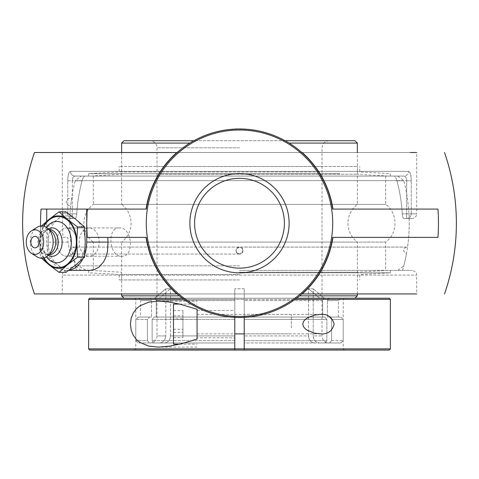 <?xml version="1.0" encoding="UTF-8"?>
<svg xmlns="http://www.w3.org/2000/svg" width="479" height="479" viewBox="0 0 479 479"><rect width="100%" height="100%" fill="white"/><g stroke="black" fill="none" stroke-linecap="round" stroke-linejoin="round"><path stroke-width="0.36" stroke-dasharray="2.4 1.8" d="M404.001 176.086C405.677 176.32 406.569 177.889 406.677 180.799C406.575 177.895 405.683 176.326 404.001 176.086L74.999 176.086A4.712 4.497 -90 0 1 70.503 171.374A4.712 4.497 -90 0 0 74.999 176.086L84.915 176.086C83.891 176.344 82.939 177.919 82.065 180.799C82.939 177.919 83.891 176.344 84.915 176.086L74.999 176.086C73.323 176.32 72.431 177.889 72.323 180.799C72.425 177.895 73.317 176.326 74.999 176.086L404.001 176.086A4.712 4.497 90 0 0 408.497 171.374A4.712 4.497 90 0 1 404.001 176.086L394.085 176.086C395.109 176.344 396.061 177.919 396.935 180.799C396.061 177.919 395.109 176.344 394.085 176.086L404.001 176.086M408.497 171.374C410.222 171.835 411.138 174.979 411.251 180.799C411.144 174.985 410.222 171.841 408.497 171.374L70.503 171.374C68.778 171.835 67.862 174.979 67.749 180.799C67.856 174.985 68.778 171.841 70.503 171.374L408.497 171.374M75.227 218.52L67.018 218.52L75.227 218.52C75.975 218.268 76.472 216.694 76.724 213.808C76.472 216.694 75.975 218.268 75.227 218.52L69.832 218.52L75.227 218.52M403.773 218.52L411.982 218.52L403.773 218.52C403.025 218.268 402.528 216.694 402.276 213.808C402.528 216.694 403.025 218.268 403.773 218.52L409.168 218.52L403.773 218.52M410.305 152.514L62.306 152.514L416.694 152.514L416.694 213.808L411.251 213.808A4.712 4.568 -90 0 1 406.677 218.52L406.677 213.808L411.251 213.808L406.677 213.808L406.677 218.52A4.712 4.568 -90 0 0 411.251 213.808L416.694 213.808A4.712 4.712 0 0 1 411.982 218.52M76.724 213.808A163.052 163.052 0 0 1 82.065 180.799A163.052 163.052 0 0 0 76.724 213.808L67.749 213.808A4.712 4.568 90 0 0 72.323 218.52L72.323 213.808L76.724 213.808M394.085 176.086L84.915 176.086L394.085 176.086M396.935 180.799A163.052 163.052 0 0 1 402.276 213.808A163.052 163.052 0 0 0 396.935 180.799L411.251 180.799L406.677 180.799L406.677 213.808L402.276 213.808L406.677 213.808L406.677 180.799L396.935 180.799M302.237 152.514L176.763 152.514L302.237 152.514M239.5 270.384L411.982 270.384L239.5 270.384M302.237 293.956L62.306 293.956L62.306 275.096L416.694 275.096L62.306 275.096A4.712 4.712 0 0 1 67.018 270.384M239.5 293.956L416.694 293.956L239.5 293.956M119.528 227.95C106.548 227.124 108.919 257.067 121.774 256.235C134.743 257.067 132.372 227.124 119.528 227.95L66.725 227.95A14.142 9.999 90 0 1 76.724 242.093A14.142 9.999 90 0 1 66.725 256.235A14.142 9.999 90 0 1 56.726 242.093A14.142 9.999 90 0 1 66.725 227.95A14.142 9.999 -90 0 0 56.726 242.093A14.142 9.999 -90 0 0 66.725 256.235L89.166 256.235A14.142 9.999 90 0 1 79.161 242.093A14.142 9.999 90 0 1 89.166 227.95A14.142 9.999 90 0 1 98.596 237.38A14.142 9.999 90 0 1 89.166 256.235M68.928 270.21A28.291 20.004 90 0 1 66.725 270.384L68.689 270.384M84.723 254.427A28.291 20.004 90 0 1 82.915 258.708M87.184 237.38L146.275 237.38A94.297 94.297 0 0 0 177.128 293.956C211.215 325.049 267.785 325.049 301.872 293.956A94.297 94.297 0 0 0 332.725 237.38L437.956 237.38M89.812 270.384L84.933 269.545L80.125 267.007L74.946 261.833L72.413 257.846L69.784 251.571L68.036 242.093A215.023 152.047 -90 0 1 67.779 237.38L62.911 237.38L62.515 223.232L62.911 209.089L46.72 209.089L62.911 209.089M66.725 270.384A28.291 20.004 90 0 1 46.72 242.093L46.72 221.304M62.911 237.38L67.779 237.38M76.448 270.384A169.728 169.728 0 0 1 69.832 218.52M41.044 209.089L146.275 209.089A94.297 94.297 0 0 1 177.128 152.514C211.215 121.421 267.785 121.421 301.872 152.514A94.297 94.297 0 0 1 332.725 209.089L437.956 209.089M62.306 293.956L416.694 293.956L416.694 275.096C415.79 273.683 418.406 272.605 411.982 270.384M121.774 256.235L66.725 256.235A14.142 9.999 -90 0 0 76.724 242.093A14.142 9.999 -90 0 0 66.725 227.95L89.166 227.95M31.434 244.961A5.76 4.072 90 0 1 31.434 239.225M46.457 256.822A20.663 14.609 90 0 1 42.29 245.446A20.663 14.609 90 0 1 42.098 242.093A20.663 14.609 90 0 1 42.29 238.74A20.663 14.609 90 0 1 46.457 227.363M44.038 257.93A25.597 18.1 90 0 1 40.158 242.093A25.597 18.1 90 0 1 44.038 226.256M48.397 255.325A14.226 10.059 90 0 1 47.786 254.948A14.226 10.059 90 0 1 42.17 244.404A14.226 10.059 90 0 1 42.032 242.093A14.226 10.059 90 0 1 42.17 239.787A14.226 10.059 90 0 1 47.786 229.237A14.226 10.059 90 0 1 48.397 228.86M49.367 254.666A12.574 8.891 90 0 1 45.553 253.457A12.574 8.891 90 0 1 40.475 242.093A12.574 8.891 90 0 1 45.553 230.734A12.574 8.891 90 0 1 49.367 229.519M51.271 252.984A12.574 8.891 90 0 1 46.822 254.666A12.574 8.891 90 0 1 37.931 242.093A12.574 8.891 90 0 1 46.822 229.519A12.574 8.891 90 0 1 51.271 231.201M37.128 256.882A16.166 11.43 90 0 1 30.315 242.093A16.166 11.43 90 0 1 37.128 227.303M65.958 272.341L57.462 264.779L47.433 257.217L48.199 242.093L47.433 226.968L57.462 219.406L65.958 211.844M47.433 226.968L40.499 226.968L39.733 242.093L40.499 257.217L41.589 258.259M41.589 225.926L40.499 226.968M47.433 257.217L40.499 257.217M43.565 258.055A26.195 18.525 90 0 1 39.733 242.093A26.195 18.525 90 0 1 43.565 226.136M75.987 219.406A26.195 18.525 90 0 1 85.25 242.093A26.195 18.525 90 0 1 75.987 264.779A26.195 18.525 90 0 1 57.462 264.779A26.195 18.525 90 0 1 48.199 242.093A26.195 18.525 90 0 1 57.462 219.406A26.195 18.525 90 0 1 75.987 219.406M182.924 318.93L182.924 337.623L182.924 310.637L182.924 318.93L173.494 318.93L173.494 310.637L173.494 337.623L173.494 318.93M173.494 332.426L182.924 332.426M173.494 337.623L182.924 337.623M173.494 329.324L182.924 329.324M173.494 315.835L182.924 315.835M173.494 310.637L182.924 310.637M197.067 320.403L197.067 333.881L197.067 320.403M291.364 327.852L291.364 314.38L291.364 327.852M173.494 344.167L173.494 304.093M197.067 309.296L197.067 338.964M296.699 298.201L244.212 298.201L244.212 299.375L295.124 299.375M390.373 299.375L88.627 299.375M183.876 299.375L234.788 299.375L234.788 298.201L182.301 298.201M89.807 298.201L389.193 298.201M244.212 340.629L244.212 342.988L244.212 340.629L326.876 340.629L324.834 342.988L326.876 340.629L326.876 319.415L326.876 340.629L244.212 340.629L244.212 319.415L326.876 319.415L324.834 317.056L244.212 317.056L244.212 319.415L244.212 317.056L324.834 317.056L326.876 319.415L244.212 319.415L244.212 333.881L244.212 299.375L244.212 317.409M88.627 348.88L390.373 348.88M244.212 333.875L244.212 314.386L244.212 333.875L320.595 333.875M244.212 299.375L244.212 298.201L344.401 298.201L134.599 298.201L234.788 298.201L234.788 299.375L135.779 299.375L244.212 299.375M244.212 350.059L344.401 350.059L244.212 350.059L244.212 348.88L343.221 348.88L244.212 348.88M389.193 350.059L89.807 350.059M234.788 350.059L134.599 350.059L234.788 350.059L234.788 348.88L135.779 348.88L234.788 348.88L234.788 299.375L234.788 337.803L197.067 337.803L197.067 310.458L197.067 337.803M320.595 314.386L244.212 314.386M197.067 347.113L158.405 347.113M134.599 350.059L135.779 348.88L135.779 299.375L134.599 298.201M239.5 279.964L119.235 279.964L239.5 279.964M239.5 272.24L357.37 272.24L239.5 272.24M239.5 272.779L390.373 272.779L239.5 272.779M239.5 274.503L119.235 274.503L239.5 274.503M160.992 166.506L357.37 166.506L160.992 166.506M319.601 166.506L119.235 166.506L319.601 166.506M160.992 174.224L357.37 174.224L160.992 174.224M140.604 176.086L387.978 176.086L140.604 176.086M139.012 176.086L390.373 176.086L139.012 176.086M339.988 173.691L88.627 173.691L339.988 173.691M319.601 171.967L119.235 171.967L319.601 171.967M121.63 152.514L121.63 204.377L357.37 204.377L121.63 204.377A23.573 23.573 0 0 1 121.63 242.093L357.37 242.093L121.63 242.093L121.63 293.956M357.37 143.083L289.172 143.083M189.828 143.083L121.63 143.083M149.544 298.201L150.681 298.597L151.55 300.094L151.586 317.056L151.55 300.094L150.681 298.597L149.544 298.201L154.549 298.201L138.239 298.201L149.544 298.201M138.239 298.201A2.359 2.359 0 0 1 140.598 300.555L151.586 300.555L140.598 300.555L140.598 317.056L151.586 317.056L149.454 317.056L147.406 319.415L135.779 319.415L147.406 319.415L149.454 317.056L138.132 317.056L151.586 317.056L140.598 317.056M239.5 298.201L123.989 298.201L239.5 298.201M159.262 298.201L154.549 298.201L159.262 298.201L170.518 288.771L159.262 298.201L154.262 298.201L234.788 298.201L159.262 298.201M244.212 298.201L324.738 298.201L244.212 298.201L244.212 300.555L244.212 288.771L244.212 298.201M319.738 298.201L324.738 298.201L319.738 298.201L324.451 298.201L319.738 298.201L308.482 288.771L319.738 298.201M329.456 298.201L324.451 298.201L313.194 288.771L324.451 298.201L340.761 298.201L329.055 298.243L327.756 299.243L327.414 300.555L328.013 298.89L329.456 298.201M234.788 298.201L234.788 288.771L234.788 298.201M156.304 300.555L155.705 298.89L154.262 298.201L155.705 298.89L156.262 300.094L156.304 317.056L156.304 300.555L234.788 300.555L234.788 317.056L154.166 317.056L152.124 319.415L234.788 319.415L234.788 317.056L234.788 319.415L152.124 319.415L154.166 317.056L234.788 317.056L154.166 317.056L234.788 317.056L234.788 300.555L156.304 300.555M324.738 298.201L323.295 298.89L322.696 300.555L323.295 298.89L324.738 298.201M329.546 317.056L331.594 319.415L343.221 319.415L331.594 319.415L329.546 317.056L340.868 317.056L327.414 317.056L327.414 300.555L327.414 317.056L329.546 317.056M170.518 335.917L170.518 288.771L170.494 336.599L169.871 339.084L168.512 341.15L166.596 342.515L164.387 342.988L166.596 342.515L168.512 341.15L169.871 339.084L170.518 335.917L234.788 335.917L234.788 288.771L234.788 335.917L170.518 335.917M154.166 342.988L164.387 342.988L154.166 342.988L152.124 340.629L154.166 342.988L234.788 342.988L154.166 342.988M152.124 319.415L152.124 340.629L152.124 319.415M165.806 288.771L154.549 298.201L165.806 288.771L165.806 335.917L165.806 288.771L170.518 288.771L165.806 288.771M159.669 342.988L161.884 342.515L163.794 341.15L165.153 339.084L165.806 335.917L164.77 339.851L161.884 342.515L159.675 342.988L149.454 342.988L159.669 342.988M147.406 340.629L149.454 342.988L147.406 340.629L147.406 319.415L147.406 340.629L135.779 340.629L147.406 340.629M324.834 317.056L322.696 317.056L322.696 300.555L322.696 317.056L324.834 317.056M308.482 335.917L308.482 288.771L308.506 336.599L309.129 339.084L310.488 341.15L312.404 342.515L314.613 342.988L312.404 342.515L310.488 341.15L309.129 339.084L308.482 335.917L244.212 335.917L244.212 288.771L234.788 288.771L244.212 288.771L244.212 335.917L308.482 335.917M324.834 342.988L244.212 342.988L244.212 342.539L244.212 342.988L324.834 342.988M244.212 317.056L322.696 317.056L244.212 317.056L244.212 300.555L244.212 317.056M313.194 335.917L313.194 288.771L308.482 288.771L313.194 288.771L313.194 335.917L313.559 338.312L314.697 340.551L316.451 342.162L319.331 342.988L317.116 342.515L315.206 341.15L313.847 339.084L313.194 335.917L322.008 335.917L313.194 335.917M329.546 342.988L319.331 342.988L329.546 342.988L331.594 340.629L329.546 342.988L340.868 342.988L329.546 342.988M331.594 319.415L331.594 340.629L331.594 319.415M327.414 317.056L338.402 317.056L327.414 317.056M234.788 340.629L152.124 340.629L234.788 340.629L234.788 319.415L234.788 342.868M285.149 140.724L149.921 140.724A7.071 7.071 0 0 1 156.992 147.795L156.992 335.917L165.806 335.917L156.992 335.917A7.071 7.071 0 0 1 149.921 342.988M149.454 342.988L138.132 342.988L149.454 342.988M319.331 342.988L329.079 342.988L319.331 342.988M331.594 340.629L343.221 340.629L331.594 340.629M149.921 140.724L193.851 140.724M123.989 140.724L355.011 140.724M121.63 295.842L179.338 295.842M299.662 295.842L357.37 295.842M239.5 176.086L397.833 176.086L239.5 176.086M93.345 176.086L93.345 204.377L385.655 204.377L93.345 204.377A23.573 23.573 0 0 0 93.345 242.093L385.655 242.093L93.345 242.093L93.345 270.384M239.5 254.062L72.592 254.062L239.5 254.062C237.853 254.271 236.686 253.11 236.009 250.577C237.44 259.432 248.362 248.517 239.5 247.086L407.545 247.086L239.5 247.086C237.38 247.29 236.219 248.457 236.009 250.571C236.62 248.104 237.782 246.936 239.5 247.086C240.847 246.679 242.009 247.847 242.991 250.577C242.111 253.223 240.943 254.385 239.5 254.062C234.997 251.738 234.997 249.409 239.5 247.086C241.62 247.29 242.781 248.457 242.991 250.571C242.781 252.69 241.62 253.858 239.5 254.062C241.147 254.271 242.314 253.11 242.991 250.577C242.38 248.104 241.218 246.936 239.5 247.086C238.153 246.679 236.991 247.847 236.009 250.577C236.889 253.223 238.057 254.385 239.5 254.062M239.5 265.833L75.203 265.833L239.5 265.833M75.484 266.905A169.728 169.728 0 0 1 72.592 254.062A3.539 3.539 0 0 0 75.52 250.577A3.539 3.539 0 0 0 71.455 247.086A169.728 169.728 0 0 1 70.7 205.485A3.593 3.593 0 0 1 66.174 202.018A3.593 3.593 0 0 1 71.527 198.881L70.7 205.485L71.527 198.881A169.728 169.728 0 0 1 75.203 180.631L403.797 180.631L75.203 180.631L81.167 176.086M397.833 176.086L403.797 180.631A169.728 169.728 0 0 1 407.545 247.086L71.988 247.044L407.012 247.044C406.773 246.589 405.737 247.212 403.893 248.912L403.48 250.577L406.408 254.062A169.728 169.728 0 0 1 403.516 266.905M67.749 180.799L72.323 180.799L72.323 218.52A4.712 4.568 90 0 1 67.749 213.808L67.749 180.799L67.749 213.808L72.323 213.808L72.323 180.799L67.749 180.799M82.065 180.799L72.323 180.799L82.065 180.799M67.749 213.808L62.306 213.808L67.749 213.808M411.251 213.808L411.251 180.799L411.251 213.808M68.036 242.093L46.72 242.093M40.559 226.016A198.959 198.959 0 0 0 41.044 237.38M322.696 300.555L244.212 300.555L322.696 300.555M327.414 300.555L338.402 300.555L327.414 300.555M239.5 147.795L156.992 147.795L239.5 147.795M62.306 152.514L62.306 213.808C63.21 215.221 60.593 216.298 67.018 218.52M402.552 270.384A169.728 169.728 0 0 0 409.168 218.52M42.17 239.787L42.29 238.74M45.553 230.734L47.786 229.237M49.205 229.519L46.822 229.519M49.205 254.666L46.822 254.666M45.553 253.457L47.786 254.948M42.17 244.404L42.29 245.446M197.067 333.881L234.788 333.881M244.212 333.881L291.364 333.881M197.067 314.38L291.364 314.38M179.631 344.167L197.067 344.167M179.631 304.093L197.067 304.093M344.401 350.059L343.221 348.88L343.221 299.375L344.401 298.201M158.405 301.147L197.067 301.147M197.067 310.458L234.788 310.458M91.022 270.384L121.63 272.24L121.63 279.964M387.978 270.384L357.37 272.24L357.37 279.964M88.627 270.384L88.627 272.779L119.235 274.503L119.235 279.964M390.373 270.384L390.373 272.779L359.765 274.503L359.765 279.964M387.978 176.086L357.37 174.224L357.37 166.506M91.022 176.086L121.63 174.224L121.63 166.506M390.373 176.086L390.373 173.691L359.765 171.967L359.765 166.506M88.627 176.086L88.627 173.691L119.235 171.967L119.235 166.506M357.37 293.956L357.37 242.093C351.263 237.285 348.119 230.998 347.94 223.232C348.119 215.466 351.263 209.179 357.37 204.377L357.37 152.514M338.402 317.056L338.402 300.555L340.761 298.201M138.132 317.056L135.779 319.415L135.779 340.629L138.132 342.988M340.868 317.056L343.221 319.415L343.221 340.629L340.868 342.988M329.079 140.724C324.786 141.143 322.427 143.502 322.008 147.795L322.008 335.917L322.882 339.324C324.283 341.671 326.349 342.892 329.079 342.988M385.655 176.086L385.655 204.377C398.097 213.005 398.097 233.465 385.655 242.093L385.655 270.384M397.833 270.384L403.797 265.833M81.167 270.384L75.203 265.833"/><path stroke-width="0.72" d="M410.305 152.514L416.694 152.514M176.763 152.514L34.476 152.514L176.763 152.514A198.216 140.161 0 0 1 176.769 152.514L177.128 152.514M34.476 293.956L176.763 293.956L34.476 293.956A216.879 216.879 0 0 1 34.476 152.514M194.594 223.232A44.906 44.906 0 0 1 239.5 178.326A44.906 44.906 0 0 1 284.406 223.232A44.906 44.906 0 0 1 239.5 268.144A44.906 44.906 0 0 1 194.594 223.232A44.906 44.906 0 0 0 239.5 268.144A44.906 44.906 0 0 0 284.406 223.232A44.906 44.906 0 0 0 239.5 178.326A44.906 44.906 0 0 0 194.594 223.232M289.124 223.232A49.624 49.624 0 0 0 214.688 180.26A49.624 49.624 0 0 0 214.688 266.21A49.624 49.624 0 0 0 289.124 223.232M146.275 223.232A93.225 93.225 0 0 0 286.113 303.973A93.225 93.225 0 0 0 286.113 142.497A93.225 93.225 0 0 0 146.275 223.232M68.689 270.384L89.812 270.384L94.585 269.545L99.075 267.007L103.602 261.833L105.637 257.846L107.476 251.571L108.044 242.093L86.729 242.093A28.291 20.004 90 0 1 84.723 254.427M82.915 258.708A28.291 20.004 90 0 1 68.928 270.21M87.184 209.089L86.723 223.232L87.184 237.38L146.275 237.38A94.297 94.297 0 0 0 332.725 237.38L437.956 237.38A198.959 198.959 0 0 0 437.956 209.089L332.725 209.089A94.297 94.297 0 0 0 146.275 209.089L86.729 209.089L86.729 222.597M107.787 237.38A215.023 152.047 90 0 0 108.044 242.093M86.729 223.867L86.729 242.093M46.72 221.304L46.72 209.089L86.729 209.089M332.971 209.089A94.537 94.537 0 0 0 302.231 152.514A198.216 140.161 0 0 1 302.237 152.514M416.694 293.956L302.237 293.956A198.216 140.161 180 0 1 302.231 293.956A94.537 94.537 0 0 0 332.971 237.38M40.559 226.016A198.959 198.959 0 0 1 41.044 209.089L46.72 209.089M146.029 237.38A94.537 94.537 0 0 0 176.769 293.956A198.216 140.161 180 0 1 176.763 293.956M177.128 293.956L176.769 293.956M176.769 152.514A94.537 94.537 0 0 0 146.029 209.089M302.231 293.956L301.872 293.956M301.872 152.514L302.231 152.514M34.967 236.333A5.76 4.072 90 0 1 38.985 241.099A5.76 4.072 90 0 1 36.356 247.511A5.76 4.072 90 0 1 31.434 244.961A7.628 7.628 0 0 1 31.434 239.225A5.76 4.072 90 0 1 34.967 236.333M46.457 227.363A20.663 14.609 90 0 1 62.354 223.034A20.663 14.609 90 0 1 71.317 242.093A20.663 14.609 90 0 1 62.354 261.151A20.663 14.609 90 0 1 46.457 256.822M44.038 226.256A25.597 18.1 90 0 1 64.18 217.909A25.597 18.1 90 0 1 76.359 242.093A25.597 18.1 90 0 1 64.18 266.282A25.597 18.1 90 0 1 44.038 257.93M48.397 228.86A14.226 10.059 90 0 1 62.156 242.093A14.226 10.059 90 0 1 48.397 255.325M49.205 229.519L49.367 229.519A12.574 8.891 90 0 1 58.258 242.093A12.574 8.891 90 0 1 49.367 254.666L49.205 254.666M31.458 230.848L37.128 227.303A16.166 11.43 90 0 1 47.463 228.094L51.271 231.201A12.574 8.891 90 0 1 55.714 242.093A12.574 8.891 90 0 1 51.271 252.984L47.463 256.091A16.166 11.43 90 0 1 37.128 256.882L31.458 253.343A12.298 8.694 90 0 1 26.273 242.093A12.298 8.694 90 0 1 31.458 230.848A12.298 8.694 90 0 1 43.667 242.093A12.298 8.694 90 0 1 31.458 253.343M47.463 228.094A16.166 11.43 90 0 1 53.175 242.093A16.166 11.43 90 0 1 47.463 256.091M59.025 211.844L65.958 211.844L75.987 219.406L84.478 226.968L85.25 242.093L84.478 257.217L77.55 257.217L76.778 242.093L77.55 226.968L67.521 219.406L59.025 211.844L48.996 219.406L41.589 225.926M84.478 226.968L77.55 226.968M41.589 258.259L48.996 264.779L59.025 272.341L67.521 264.779L77.55 257.217M84.478 257.217L75.987 264.779L65.958 272.341L59.025 272.341M43.565 226.136A26.195 18.525 90 0 1 48.996 219.406A26.195 18.525 90 0 1 67.521 219.406A26.195 18.525 90 0 1 76.778 242.093A26.195 18.525 90 0 1 67.521 264.779A26.195 18.525 90 0 1 48.996 264.779A26.195 18.525 90 0 1 43.565 258.055M179.631 304.093L173.494 304.093L173.494 344.167L179.631 344.167M197.067 331.779L197.067 309.296L180.176 304.225L169.123 302.004L158.806 301.147L148.933 302.099L139.94 305.8L136.252 308.901L133.216 313.062L131.144 318.337L130.432 324.127L131.144 329.923L133.216 335.192L136.252 339.36L139.94 342.461L148.933 346.155L158.405 347.113L169.123 346.251L180.176 344.036L191.438 340.832L197.067 338.964L197.067 331.779M295.124 299.375L390.373 299.375L390.373 348.88L244.212 348.88L244.212 340.629M88.627 348.88L89.807 350.059L234.788 350.059L234.788 348.88L88.627 348.88L88.627 299.375L183.876 299.375M182.301 298.201L89.807 298.201L88.627 299.375M390.373 299.375L389.193 298.201L296.699 298.201M244.212 317.409L244.212 350.059L389.193 350.059L390.373 348.88M302.758 324.127L303.464 321.625L305.159 319.571L307.243 318.008L314.41 315.128L320.595 314.386C327.642 313.835 332.163 317.08 334.162 324.127C332.163 331.181 327.642 334.426 320.595 333.875L314.41 333.133L307.243 330.253L305.159 328.69L303.464 326.636L302.758 324.127M234.788 350.059L244.212 350.059M244.212 348.88L234.788 348.88L234.788 317.409L234.788 342.868M289.172 143.083L357.37 143.083L357.37 152.514M193.851 140.724L123.989 140.724L121.63 143.083L189.828 143.083M234.788 340.629L234.788 337.803M244.212 342.539L244.212 335.917L244.212 342.539M357.37 143.083L355.011 140.724L285.149 140.724M179.338 295.842L121.63 295.842L121.63 293.956M357.37 293.956L357.37 295.842L299.662 295.842M444.524 293.956A216.879 216.879 0 0 0 444.524 152.514M234.788 333.881L244.212 333.881M121.63 143.083L121.63 152.514M355.011 298.201L357.37 295.842M123.989 298.201L121.63 295.842"/></g></svg>
